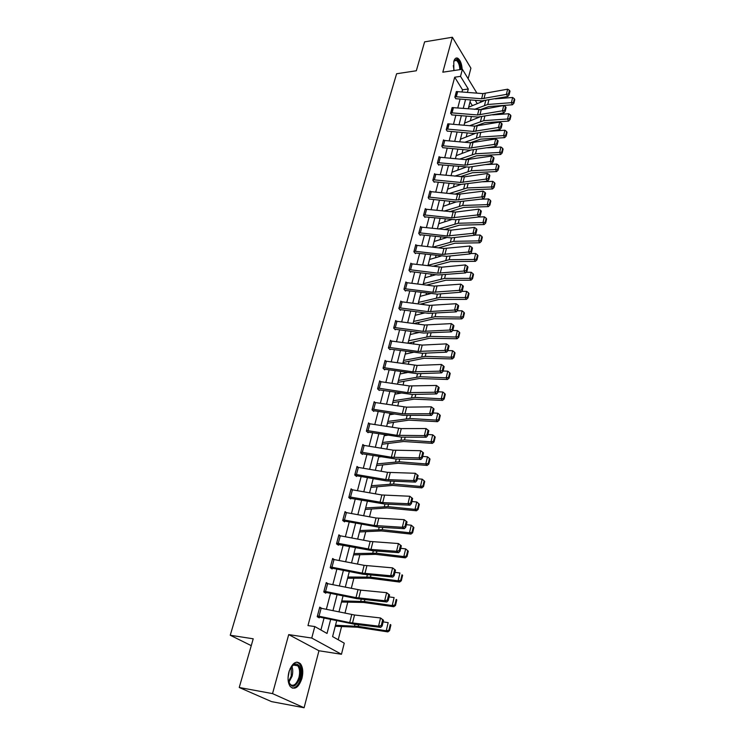 <?xml version="1.0" encoding="UTF-8"?>
<svg xmlns="http://www.w3.org/2000/svg" width="745" height="745" viewBox="0 0 745 745"><rect width="100%" height="100%" fill="white"/><g stroke="black" fill="none" stroke-linecap="round" stroke-linejoin="round"><path stroke-width="1.12" d="M301.958 678.341C303.392 672.111 302.898 667.269 300.468 663.795C296.026 660.228 292.17 662.966 288.902 671.999C287.44 678.211 287.905 683.072 290.289 686.583C294.843 690.233 298.736 687.486 301.958 678.341M462.179 69.304C461.714 63.521 460.187 59.796 457.598 58.138C455.903 57.523 454.636 58.622 453.798 61.425L453.835 70.542M336.693 620.678L332.596 636.593L344.255 643.168L341.461 654.268L311.755 638.046L314.8 626.554L327.027 633.455L330.668 619.421M318.953 650.757L288.706 634.6L272.53 693.614L239.238 687.495L271.553 701.622L304.09 707.75L318.953 650.757L341.461 654.268M468.149 78.737L470.905 68.168L452.383 37.25L442.809 72.191L462.394 69.276L476.902 93.116M480.897 100.78L480.516 102.298M338.211 639.759L341.564 626.592M344.982 613.144L347.766 602.211M351.295 588.364L353.856 578.288M357.479 564.058L359.835 554.802M363.551 540.2L365.711 531.744M369.511 516.788L371.466 509.105M375.359 493.814L377.128 486.867M381.105 471.25L382.688 465.02M386.748 449.095L388.154 443.564M392.28 427.341L393.518 422.471M397.718 405.978L398.798 401.751M403.064 384.979L403.986 381.384M408.316 364.352L409.079 361.362M411.259 352.785L411.445 352.05M413.475 344.088L414.09 341.676M416.269 333.136L416.539 332.065M418.55 324.159L419.016 322.315M421.186 313.813L421.54 312.425M423.533 304.584L423.868 303.28M426.019 294.815L426.457 293.111M428.431 285.326L428.636 284.553M430.778 276.125L431.29 274.123M435.462 257.742L436.039 255.442M440.062 239.657L440.714 237.078M444.588 221.861L445.314 219.002M449.049 204.344L449.84 201.225M453.435 187.107L454.292 183.736M457.756 170.139L458.678 166.526M462.012 153.442L462.99 149.577M466.193 136.996L467.236 132.908M470.319 120.802L471.417 116.49M272.53 693.614L304.09 707.75M239.238 687.495L253.226 638.8L230.242 635.243L396.61 73.755L416.315 70.766L424.613 41.86L452.383 37.25M230.242 635.243L251.251 645.654M472.395 105.678L470.03 101.879M411.063 331.311L407.981 343.305L429.213 338.295L457.113 338.742L455.875 337.001L430.191 336.386L408.632 340.754M402.896 363.085L403.064 362.452L424.268 358.233L452.345 358.941L451.079 357.228L425.227 356.38L403.585 360.412M397.774 383.023L397.942 382.381L419.23 378.507L447.484 379.484L446.199 377.817L420.18 376.719L398.445 380.406M392.559 403.306L392.727 402.645L414.099 399.143L442.549 400.4L441.226 398.771L415.04 397.42L393.22 400.745M387.26 423.933L387.428 423.272L408.884 420.133L437.511 421.679L436.179 420.096L409.815 418.494L387.894 421.437M381.859 444.923L382.036 444.244L403.576 441.506L432.398 443.349L431.029 441.813L404.488 439.932L382.483 442.493M376.374 466.286L376.551 465.597L398.175 463.26L427.183 465.42L425.786 463.921L399.069 461.77L376.979 463.921M370.787 488.022L370.963 487.323L392.671 485.405L421.866 487.891L420.45 486.438L393.556 483.999L371.373 485.74M365.097 510.157L365.283 509.44L387.074 507.96L416.464 510.772L415.012 509.375L387.931 506.637L365.665 507.941M359.304 532.684L359.5 531.958L381.365 530.934L410.951 534.091L409.471 532.75L382.213 529.695L359.854 530.552M353.409 555.63L353.605 554.885L375.554 554.336L405.336 557.847L403.827 556.562L376.383 553.19L353.94 553.572M347.403 578.995L347.598 578.241L369.632 578.176L399.618 582.059L398.072 580.83L370.442 577.124L347.915 577.021M341.285 602.798L341.489 602.025L363.597 602.463L393.779 606.737L392.215 605.564L364.389 601.513L341.769 600.908M335.054 627.048L335.287 626.266L357.442 627.225L387.838 631.89L386.236 630.782L358.215 626.377L335.52 625.241M461.984 91.886L462.524 89.81L454.692 77.21L307.974 625.586L314.8 626.554M320.918 630.009L324.056 618.033M326.347 609.289L330.538 593.327M332.81 584.648L336.889 569.078M339.143 560.482L343.128 545.284M345.363 536.763L349.247 521.938M351.463 513.482L355.263 499.01M357.46 490.629L361.157 476.502M363.337 468.186L366.95 454.403M369.11 446.153L372.64 432.696M374.791 424.52L378.237 411.37M380.36 403.259L383.722 390.427M385.836 382.371L389.123 369.837M391.218 361.846L394.422 349.61M396.498 341.685L399.637 329.718M401.695 321.859L404.758 310.171M406.807 302.368L409.797 290.95M411.827 283.212L414.751 272.055M416.772 264.363L419.631 253.468M421.623 245.831L424.417 235.178M426.401 227.607L429.139 217.195M431.104 209.68L433.776 199.492M435.732 192.033L438.339 182.078M440.276 174.675L442.828 164.943M444.756 157.595L447.251 148.078M449.17 140.777L451.61 131.474M453.509 124.229L455.893 115.121M457.775 107.932L460.112 99.029M456.76 91.523L454.841 97.185L455.875 98.806M452.532 107.541L450.576 113.287L452.047 114.832M448.239 123.81L446.236 129.649L447.289 131.213M443.88 140.339L443.536 139.846L441.841 146.262L442.884 147.799M439.448 157.13L439.094 156.618L437.371 163.146L438.768 165.139L438.907 164.598M434.95 174.19L434.577 173.669L432.826 180.299L434.242 182.264L434.391 181.715M430.387 191.521L429.995 190.99L428.207 197.723L429.269 199.157M425.74 209.131L425.33 208.591L423.514 215.435L424.985 217.354L425.134 216.786M421.027 227.039L420.59 226.48L418.746 233.436L420.236 235.336L420.394 234.75L419.808 234.787M416.231 245.235L415.775 244.658L413.894 251.736L415.412 253.607L415.57 253.011L414.965 253.049M411.361 263.739L410.877 263.143L408.968 270.342L410.504 272.176L410.663 271.58L410.029 271.608M406.416 282.551L405.895 281.945L403.958 289.256L405.522 291.062L405.68 290.457L405.019 290.485M401.387 301.678L400.829 301.054L398.864 308.495L400.447 310.274L400.614 309.65L399.916 309.669M396.265 321.142L395.679 320.499L393.677 328.061L395.297 329.812L395.465 329.178M391.069 340.931L390.445 340.269L388.406 347.962L390.045 349.675L390.212 349.042M385.789 361.074L385.118 360.384L383.042 368.216L384.709 369.892L384.886 369.241L384.057 369.241M380.416 381.57L379.689 380.853L377.585 388.825L379.279 390.464L379.456 389.803M374.959 402.421L374.176 401.685L372.025 409.797L373.748 411.398L373.934 410.719L373.003 410.7M369.408 423.654L368.561 422.89L366.372 431.141L368.123 432.705L368.309 432.016M363.765 445.268L362.843 444.467L360.617 452.876L362.405 454.394L362.582 453.696M358.028 467.283L357.023 466.445L354.75 475.003L356.566 476.483L356.762 475.766L355.607 475.701M352.199 489.698L351.091 488.822L348.781 497.539L350.634 498.964L350.821 498.237M346.285 512.532L345.056 511.61L342.7 520.485L344.59 521.872L344.786 521.128L343.426 521.016M338.705 535.571L340.279 535.804L338.901 534.826L336.507 543.869L338.426 545.2L338.621 544.446M334.179 559.514L332.642 558.48L330.193 567.69L332.149 568.975L332.354 568.202L330.706 568.025M328.014 583.689L326.254 582.571L323.768 591.968L325.751 593.197L325.965 592.415L324.122 592.182M321.719 608.33L319.745 607.138L317.212 616.711L319.242 617.884L319.447 617.083L317.361 616.795M288.706 634.6L311.755 638.046M454.692 77.21L460.512 76.362L462.394 69.276M470.542 99.904L468.242 108.835M466.389 116.043L464.042 125.179M462.179 132.442L459.777 141.774M457.896 149.093L455.446 158.638M453.547 166.014L451.042 175.773M449.133 183.205L446.562 193.188M444.644 200.666L442.018 210.882M440.081 218.415L437.389 228.864M435.443 236.463L432.696 247.154M430.731 254.799L427.919 265.742M425.935 273.452L423.058 284.637M421.065 292.413L418.113 303.867M416.101 311.689L413.093 323.414M405.932 351.258L402.775 363.541M400.717 371.559L397.485 384.141M395.409 392.215L392.103 405.094M390.007 413.242L386.618 426.429M384.504 434.642L381.03 448.145M378.907 456.424L375.35 470.263M373.208 478.607L369.567 492.78M367.397 501.199L363.662 515.717M361.483 524.21L357.665 539.091M355.458 547.65L351.538 562.894M349.321 571.527L345.308 587.162M343.063 595.87L338.947 611.896M477.284 103.639L475.236 100.296M467.432 92.333L468.288 89.009L460.512 76.362M332.95 610.649L337.094 594.659M339.347 585.97L343.398 570.363M345.633 561.749L349.582 546.523M351.798 537.983L355.654 523.12M357.851 514.655L361.614 500.156M363.793 491.756L367.462 477.61M369.632 469.276L373.208 455.465M375.359 447.196L378.851 433.711M380.984 425.516L384.392 412.348M386.506 404.218L389.84 391.367M391.935 383.293L395.195 370.74M397.271 362.74L400.447 350.476M402.514 342.532L405.615 330.556M407.664 322.678L410.7 310.972M412.73 303.15L415.691 291.714M417.712 283.957L420.608 272.782M422.601 265.08L425.442 254.166M427.425 246.521L430.191 235.848M432.156 228.268L434.866 217.838M436.821 210.304L439.466 200.107M441.403 192.638L443.992 182.665M445.91 175.252L448.443 165.502M450.353 158.145L452.83 148.609M454.72 141.299L457.141 131.977M459.022 124.722L461.388 115.605M463.26 108.398L465.569 99.485M462.524 89.81L468.288 89.009M456.331 91.56L482.928 93.609L507.652 89.186L506.395 94.392L508.546 93.954L509.124 94.792L509.999 91.151L509.422 90.303L508.546 93.954M454.981 96.673L481.633 98.759L506.395 94.392L507.848 96.487L481.931 100.864L456.322 98.75M507.848 96.487L509.124 94.792M509.422 90.303L507.652 89.186M479.985 109.776L488.776 106.563L512.402 104.775L511.415 102.67L487.742 104.477L474.463 109.366M483.868 100.892L468.652 107.233M513.51 102.4L513.901 103.248L514.758 99.616L514.367 98.768L513.51 102.4L511.415 102.67L512.644 97.483L495.295 98.852M512.644 97.483L514.367 98.768M513.901 103.248L512.402 104.775M453.826 61.332L454.31 60.447L456.694 59.581C459.013 61.053 460.354 64.359 460.708 69.518M459.87 69.648C459.581 64.843 458.352 61.733 456.182 60.308L453.901 61.174M461.257 69.443C460.801 63.688 459.283 59.991 456.704 58.343L455.875 58.147M456.182 60.308L454.413 60.587M290.112 668.582L294.303 664.009C299.676 663.469 301.576 668.051 300.03 677.736C295.253 688.371 291.267 689.004 288.082 679.645M288.622 682.29L289.6 684.012C293.241 686.927 296.361 684.73 298.959 677.429C300.105 672.437 299.714 668.563 297.767 665.779L293.651 664.708L291.556 666.291M289.339 670.556L288.064 677.522M292.189 688.091C295.97 687.98 298.857 684.664 300.859 678.136C302.284 671.953 301.79 667.138 299.378 663.702L296.929 662.072M452.085 107.587L481.233 109.655L503.722 105.511L502.456 110.8L504.626 110.353L505.212 111.182L506.097 107.485L505.51 106.647L504.626 110.353M451.61 114.888L477.862 117.058L503.918 112.877L502.456 110.8L477.545 114.972L450.734 112.765L452.113 107.578M503.918 112.877L505.212 111.182M505.51 106.647L503.722 105.511M449.151 123.838L447.754 129.108L446.404 129.118L447.801 123.847L474.733 126.138L499.737 122.096L498.452 127.469L500.631 127.013L501.227 127.833L502.13 124.08L501.534 123.251L500.631 127.013M447.754 129.108L473.401 131.446L498.452 127.469L499.932 129.528L473.727 133.504L447.764 131.157M499.932 129.528L501.227 127.833M501.534 123.251L499.737 122.096M475.142 126.166L484.781 122.72L508.556 121.09L507.55 118.995L483.729 120.653L469.695 125.682M479.445 117.114L464.573 123.121M509.654 118.716L510.055 119.554L510.921 115.875L510.53 115.037L509.654 118.716L507.55 118.995L508.798 113.734L492.696 114.888M508.798 113.734L510.53 115.037M510.055 119.554L508.556 121.09M470.291 142.761L480.721 139.129L504.635 137.648L503.62 135.581L479.65 137.089L464.824 142.248M474.956 133.56L460.429 139.25M505.743 135.301L506.153 136.13L507.028 132.387L506.628 131.558L505.743 135.301L503.62 135.581L504.886 130.235L490.136 131.195M504.886 130.235L506.628 131.558M506.153 136.13L504.635 137.648M441.981 145.731L443.424 140.377L470.542 142.789L495.686 138.952L494.373 144.409L496.58 143.943L497.185 144.763L498.098 140.935L497.492 140.125L496.58 143.943M442.008 145.722L469.182 148.18L494.373 144.409L495.881 146.439L469.527 150.211L443.387 147.743M495.881 146.439L497.185 144.763M497.492 140.125L495.686 138.952M438.954 157.167L466.286 159.7L491.57 156.068L490.238 161.618L492.464 161.153L493.069 161.954L494 158.07L493.395 157.26L492.464 161.153M438.423 164.645L468.884 167.113L491.765 163.63L490.238 161.618L464.908 165.176L437.511 162.596M491.765 163.63L493.069 161.954M493.395 157.26L491.57 156.068M434.437 174.218L464.386 176.854L487.388 173.473L486.038 179.107L488.273 178.632L488.897 179.433L489.838 175.485L489.223 174.684L488.273 178.632M433.879 181.761L460.922 184.425L487.584 181.1L486.038 179.107L460.559 182.451L432.994 179.741L434.456 174.218M487.584 181.1L488.897 179.433M489.223 174.684L487.388 173.473M465.327 159.607L476.595 155.798L500.659 154.476L499.625 152.436L475.515 153.777L459.833 159.067M470.393 150.267L456.219 155.631M501.767 152.138L502.177 152.958L503.08 149.158L502.661 148.339L501.767 152.138L499.625 152.436L500.91 147.007L487.63 147.771M500.91 147.007L502.661 148.339M502.177 152.958L500.659 154.476M460.252 176.714L472.404 172.728L496.617 171.574L495.565 169.553L471.306 170.726L454.72 176.146M465.755 167.215L451.936 172.263M497.725 169.255L498.144 170.065L499.057 166.2L498.638 165.39L497.725 169.255L495.565 169.553L496.868 164.04L485.191 164.626M496.868 164.04L498.638 165.39M498.144 170.065L496.617 171.574M455.037 194.082L468.149 189.928L492.51 188.951L491.439 186.958L467.031 187.954L449.477 193.495M461.043 184.434L447.596 189.165M493.618 186.641L494.047 187.442L494.978 183.521L494.55 182.721L493.618 186.641L491.439 186.958L492.771 181.352L482.816 181.78M492.771 181.352L494.55 182.721M494.047 187.442L492.51 188.951M431.253 191.558L429.763 197.183L428.384 197.155L429.865 191.54L457.56 194.352L483.132 191.158L481.764 196.894L484.017 196.41L484.65 197.192L485.61 193.188L484.976 192.396L484.017 196.41M429.763 197.183L456.136 200.005L481.764 196.894L483.328 198.859L456.517 201.951L429.828 199.111M483.328 198.859L484.65 197.192M484.976 192.396L483.132 191.158M449.682 211.72L463.828 207.408L488.338 206.607L487.249 204.642L462.682 205.462L444.085 211.105M456.238 201.914L443.182 206.328M489.446 204.316L489.884 205.108L490.825 201.122L490.387 200.331L489.446 204.316L487.249 204.642L488.599 198.943L480.525 199.232M488.599 198.943L490.387 200.331M489.884 205.108L488.338 206.607M425.181 209.159L455.549 212.101L478.811 209.14L477.415 214.97L479.696 214.476L480.329 215.258L481.307 211.18L480.674 210.397L479.696 214.476M424.576 216.823L455.735 219.766L479.007 216.907L477.415 214.97L451.638 217.847L423.691 214.858L425.199 209.159M479.007 216.907L480.329 215.258M480.674 210.397L478.811 209.14M444.169 229.637L459.432 225.167L484.101 224.552L482.983 222.615L458.268 223.249L438.544 228.994M451.33 219.682L438.703 223.761M485.209 222.28L485.656 223.062L486.606 219.002L486.168 218.229L485.209 222.28L482.983 222.615L484.362 216.823L478.346 216.991M484.362 216.823L486.168 218.229M485.656 223.062L484.101 224.552M421.866 227.085L420.329 232.887L418.923 232.85L420.459 227.048L451.023 230.158L474.416 227.421L472.991 233.343L475.291 232.85L475.943 233.613L476.93 229.469L476.288 228.696L475.291 232.85M420.329 232.887L447.075 235.988L472.991 233.343L474.612 235.262L451.2 237.897L420.413 234.75M474.612 235.262L475.943 233.613M476.288 228.696L474.416 227.421M438.507 247.843L454.962 243.224L479.789 242.796L478.653 240.886L453.779 241.333L432.845 247.172M446.311 237.72L434.149 241.482M480.897 240.542L481.354 241.315L482.322 237.189L481.866 236.426L480.897 240.542L478.653 240.886L480.05 235.001L474.742 235.103M480.05 235.001L481.866 236.426M481.354 241.315L479.789 242.796M415.617 245.245L443.927 248.485L469.955 246.008L468.503 252.034L470.821 251.531L471.483 252.285L472.488 248.076L471.836 247.312L470.821 251.531M414.052 251.139L442.428 254.427L468.503 252.034L470.142 253.924L446.6 256.327L415.589 253.011M470.142 253.924L471.483 252.285M471.836 247.312L469.955 246.008M432.668 266.319L450.427 261.57L475.403 261.346L474.248 259.465L449.216 259.707L428.021 265.322M441.17 256.056L429.52 259.483M476.511 259.111L476.977 259.865L477.964 255.675L477.508 254.92L476.511 259.111L474.248 259.465L475.673 253.477L470.458 253.542M475.673 253.477L477.508 254.92M476.977 259.865L475.403 261.346M412.162 263.795L410.579 269.792L409.154 269.737L410.737 263.739L441.738 267.185L465.401 264.913L463.93 271.04L466.277 270.528L466.938 271.282L467.962 266.989L467.301 266.244L466.277 270.528M410.579 269.792L437.706 273.173L463.93 271.04L465.597 272.903L438.162 274.979L410.691 271.58M465.597 272.903L466.938 271.282M467.301 266.244L465.401 264.913M426.634 285.093L445.808 280.232L470.952 280.204L469.769 278.36L444.579 278.397L423.3 283.715M435.909 274.691L424.818 277.783M472.06 277.997L472.526 278.732L473.531 274.477L473.066 273.732L472.06 277.997L469.769 278.36L471.213 272.27L466.109 272.288M471.213 272.27L473.066 273.732M472.526 278.732L470.952 280.204M404.116 288.641L405.755 282.551L434.456 286.099L460.783 284.143L459.283 290.373L461.649 289.861L462.319 290.597L463.362 286.229L462.692 285.493L461.649 289.861M404.144 288.641L432.91 292.245L459.283 290.373L460.978 292.208L437.157 294.126L405.708 290.457M460.978 292.208L462.319 290.597M462.692 285.493L460.783 284.143M420.404 304.165L438.87 299.443L466.417 299.388L465.215 297.572L439.867 297.404L418.485 302.414M430.508 293.632L420.04 296.389M467.525 297.199L468 297.925L469.024 293.595L468.549 292.86L467.525 297.199L465.215 297.572L466.687 291.379L461.686 291.36M466.687 291.379L468.549 292.86M468 297.925L466.417 299.388M402.132 301.753L400.493 307.955L399.05 307.871L400.689 301.669L429.595 305.385L456.08 303.709L454.552 310.05L456.936 309.52L457.626 310.246L458.687 305.804L457.998 305.078L456.936 309.52M400.493 307.955L428.021 311.633L454.552 310.05L456.275 311.848L428.505 313.356L400.642 309.65M456.275 311.848L457.626 310.246M457.998 305.078L456.08 303.709M413.894 323.526L434.084 318.702L461.807 318.897L460.587 317.119L435.071 316.727L413.605 321.421M424.957 312.881L415.179 315.293M462.915 316.727L463.399 317.445L464.442 313.04L463.958 312.323L462.915 316.727L460.587 317.119L462.077 310.814L457.197 310.758M462.077 310.814L463.958 312.323M463.399 317.445L461.807 318.897M395.521 321.123L424.659 324.997L451.293 323.609L449.747 330.063L452.15 329.523L452.848 330.24L453.928 325.723L453.23 325.006L452.15 329.523M394.72 329.188L423.56 333.043L451.489 331.832L449.747 330.063L423.058 331.357L393.844 327.428M451.489 331.832L452.848 330.24M453.23 325.006L451.293 323.609M419.258 332.447L410.234 334.524M458.222 336.6L458.715 337.299L459.777 332.819L459.283 332.112L458.222 336.6L455.875 337.001L457.393 330.594L452.634 330.491M457.393 330.594L459.283 332.112M458.715 337.299L457.113 338.742M388.573 347.319L390.296 340.912L422.21 345.093L446.432 343.864L444.849 350.429L447.279 349.88L447.978 350.578L449.077 345.987L448.378 345.289L447.279 349.88M389.439 349.042L422.387 353.279L446.618 352.162L444.849 350.429L418.001 351.426L388.601 347.319M446.618 352.162L447.978 350.578L452.625 350.709L454.524 352.255L453.454 356.818L453.956 357.507L455.027 352.944L454.524 352.255M448.378 345.289L446.432 343.864M413.391 352.329L405.215 354.08M453.454 356.818L451.079 357.228L452.625 350.709M453.956 357.507L452.345 358.941M384.942 361.036L417.116 365.423L441.468 364.473L439.867 371.159L442.316 370.6L443.033 371.289L444.15 366.605L443.433 365.925L442.316 370.6M383.209 367.564L412.86 371.848L439.867 371.159L441.664 372.863L417.293 373.692L384.904 369.241M441.664 372.863L443.033 371.289M443.433 365.925L441.468 364.473M407.338 372.547L400.102 373.962M448.592 377.398L449.105 378.06L450.204 373.422L449.691 372.751L448.592 377.398L446.199 377.817L447.773 371.178L443.098 370.991M447.773 371.178L449.691 372.751M449.105 378.06L447.484 379.484M381.021 381.645L379.261 388.285L377.78 388.154L379.54 381.514L409.312 385.929L436.43 385.454L434.791 392.261L437.268 391.693L437.995 392.364L439.131 387.605L438.405 386.934L437.268 391.693M378.581 389.793L412.106 394.459L436.617 393.928L434.791 392.261L407.627 392.624L379.261 388.285M436.617 393.928L437.995 392.364M438.405 386.934L436.43 385.454M401.089 393.09L394.906 394.189M443.647 398.333L444.169 398.985L445.287 394.263L444.765 393.602L443.647 398.333L441.226 398.771L442.828 392.01L438.135 391.786M442.828 392.01L444.765 393.602M444.169 398.985L442.549 400.4M373.999 402.356L406.649 407.161L431.29 406.817L429.632 413.736L432.119 413.168L432.864 413.829L434.018 408.977L433.283 408.316L432.119 413.168M374.018 402.365L372.23 409.117L402.3 413.782L429.632 413.736L431.485 415.375L402.887 415.282L373.953 410.728M431.485 415.375L432.864 413.829M433.283 408.316L431.29 406.817M394.617 413.969L389.616 414.769M438.619 419.649L439.15 420.282L440.286 415.477L439.755 414.835L438.619 419.649L436.179 420.096L437.809 413.224L433.078 412.944M437.809 413.224L439.755 414.835M439.15 420.282L437.511 421.679M368.375 423.57L401.276 428.599L426.065 428.561L424.371 435.62L426.885 435.043L427.639 435.676L428.822 430.74L428.068 430.098L426.885 435.043M367.313 431.979L401.453 437.119L426.252 437.213L424.371 435.62L396.88 435.313L366.549 430.452M426.252 437.213L427.639 435.676M428.068 430.098L426.065 428.561M387.884 435.192L384.234 435.704M433.497 441.347L434.037 441.971L435.192 437.073L434.652 436.449L433.497 441.347L431.029 441.813L432.687 434.81L427.928 434.484M432.687 434.81L434.652 436.449M434.037 441.971L432.398 443.349M364.184 445.333L362.34 452.345L360.822 452.178L362.685 445.175L393.137 450.166L420.739 450.716L419.016 457.896L421.558 457.309L422.322 457.933L423.523 452.904L422.76 452.28L421.558 457.309M361.521 453.64L395.977 459.022L420.925 459.451L419.016 457.896L391.358 457.234L362.34 452.345M420.925 459.451L422.322 457.933M422.76 452.28L420.739 450.716M380.881 456.76L378.758 457.02M428.282 463.446L428.831 464.042L430.014 459.06L429.455 458.454L428.282 463.446L425.786 463.921L427.481 456.797L422.685 456.424M427.481 456.797L429.455 458.454M428.831 464.042L427.183 465.42M356.827 467.152L387.549 472.358L415.319 473.271L413.559 480.59L416.12 479.994L416.902 480.6L418.122 475.478L417.349 474.872L416.12 479.994M356.855 467.162L354.965 474.286L385.733 479.566L413.559 480.59L415.505 482.099L386.385 480.907L356.781 475.766M415.505 482.099L416.902 480.6M417.349 474.872L415.319 473.271M422.964 485.954L423.533 486.532L424.734 481.447L424.166 480.87L422.964 485.954L420.45 486.438L422.173 479.175L417.34 478.756M422.173 479.175L424.166 480.87M423.533 486.532L421.866 487.891M350.895 489.549L381.859 494.969L409.787 496.254L412.628 498.479L411.845 497.884L410.588 503.108L411.38 503.695L412.628 498.479M349.582 498.154L384.737 504.058L409.983 505.175L407.999 503.713L409.787 496.254L411.845 497.884M350.923 489.549L349.005 496.813L382.716 502.614L407.999 503.713L410.588 503.108M409.983 505.175L411.38 503.695M417.554 508.872L418.131 509.431L419.351 504.263L418.774 503.695L417.554 508.872L415.012 509.375L416.762 501.981L411.901 501.506M416.762 501.981L418.774 503.695M418.131 509.431L416.464 510.772M344.861 512.346L376.057 517.989L404.163 519.675L407.031 521.91L406.23 521.332L404.954 526.659L405.755 527.227L407.031 521.91M342.896 519.749L374.176 525.467L402.337 527.274L404.349 528.689L378.954 527.209L344.805 521.137M404.954 526.659L402.337 527.274L404.163 519.675L406.23 521.332M404.349 528.689L405.755 527.227M412.041 532.228L412.628 532.768L413.875 527.497L413.289 526.948L412.041 532.228L409.471 532.75L411.259 525.206L406.37 524.676M411.259 525.206L413.289 526.948M412.628 532.768L410.951 534.091M336.712 543.114L338.286 543.347L340.279 535.804L370.153 541.447L398.426 543.543L401.322 545.787L400.503 545.238L399.208 550.657L400.028 551.207L401.322 545.787M337.131 544.306L373.059 550.788L398.612 552.66L396.563 551.291L398.426 543.543L400.503 545.238M338.286 543.347L370.982 549.438L396.563 551.291L399.208 550.657M398.612 552.66L400.028 551.207M406.425 556.021L407.021 556.543L408.288 551.17L407.692 550.648L406.425 556.021L403.827 556.562L405.653 548.879L400.717 548.292M405.653 548.879L407.692 550.648M407.021 556.543L405.336 557.847M330.398 566.917L332.466 559.244L364.137 565.353L392.578 567.867L395.502 570.13L394.673 569.599L393.351 575.121L394.179 575.652L395.502 570.13M330.426 566.926L362.182 573.11L390.678 575.764L392.764 577.077L362.927 574.209L332.382 568.212M393.351 575.121L390.678 575.764L392.578 567.867L394.673 569.599M392.764 577.077L394.179 575.652M400.698 580.271L401.313 580.765L402.607 575.289L401.993 574.795L400.698 580.271L398.072 580.83L399.935 572.998L394.971 572.356M401.993 574.795L402.607 575.289M401.313 580.765L399.618 582.059M326.049 583.354L360.776 590.142L386.618 592.666L389.57 594.938L388.722 594.436L387.372 600.07L388.219 600.572L389.57 594.938M326.077 583.363L324.001 591.185L356.008 597.62L384.681 600.721L386.795 601.979L356.781 598.654L325.993 592.415M387.372 600.07L384.681 600.721L386.618 592.666L388.722 594.436M386.795 601.979L388.219 600.572M394.869 604.996L395.493 605.462L396.806 599.883L396.182 599.408L394.869 604.996L392.215 605.564L394.105 597.583L389.104 596.875M396.182 599.408L396.806 599.883M395.493 605.462L393.779 606.737M317.426 615.91L319.568 607.939L354.546 615.007L380.537 617.959L383.517 620.25L382.66 619.756L381.291 625.502L382.148 625.986L383.517 620.25M317.454 615.91L349.712 622.606L378.562 626.163L380.714 627.374L354.713 624.273L319.475 617.093M381.291 625.502L378.562 626.163L380.537 617.959L382.66 619.756M380.714 627.374L382.148 625.986M388.918 630.196L389.551 630.643L390.892 624.953L390.259 624.496L388.918 630.196L386.236 630.782L388.164 622.643L383.135 621.87M390.259 624.496L390.892 624.953M389.551 630.643L387.838 631.89M456.35 91.56L454.999 96.664M482.928 93.609L481.633 98.759M485.284 93.498L483.989 98.647M457.681 91.533L456.331 96.636M487.742 104.477L488.841 100.072M484.567 105.194L485.703 100.659M453.295 65.579L454.087 70.505M291.77 666.067C292.943 668.917 293.046 672.307 292.077 676.236L288.725 682.588M288.455 681.703L291.258 676.041L291.193 666.784M478.867 109.748L477.545 114.972M481.233 109.655L479.92 114.879M453.454 107.559L452.075 112.746M474.733 126.138L473.401 131.446M477.117 126.054L475.785 131.362M483.729 120.653L484.809 116.313M480.534 121.342L481.652 116.872M479.65 137.089L480.711 132.806M476.446 137.75L477.545 133.346M470.542 142.789L469.182 148.18M472.945 142.714L471.594 148.115M444.784 140.367L443.368 145.722M438.973 157.158L437.538 162.596M466.286 159.7L464.908 165.176M468.698 159.644L467.32 165.129M440.342 157.158L438.907 162.596M461.956 176.882L460.559 182.451M464.386 176.854L462.99 182.423M435.834 174.228L434.372 179.75M475.515 153.777L476.558 149.559M472.283 154.411L473.364 150.08M471.306 170.726L472.33 166.582M468.056 171.331L469.127 167.076M467.031 187.954L468.037 183.885M463.762 188.532L464.815 184.341M457.56 194.352L456.136 200.005M460 194.333L458.585 199.995M462.682 205.462L463.679 201.467M459.404 206.002L460.429 201.895M453.09 212.101L451.638 217.847M455.549 212.101L454.105 217.857M426.596 209.177L425.088 214.886M458.268 223.249L459.237 219.337M454.971 223.761L455.977 219.738M448.546 230.14L447.075 235.988M451.023 230.158L449.552 236.007M453.779 241.333L454.729 237.497M450.464 241.808L451.451 237.869M415.645 245.245L414.08 251.139M443.927 248.485L442.428 254.427M446.423 248.513L444.923 254.464M417.051 245.291L415.496 251.195M449.216 259.707L450.148 255.963M445.882 260.154L446.851 256.299M439.233 267.129L437.706 273.173M441.738 267.185L440.221 273.229M444.579 278.397L445.491 274.737M441.226 278.807L442.167 275.045M434.456 286.099L432.91 292.245M436.98 286.164L435.434 292.319M407.189 282.616L405.578 288.715M439.867 297.404L440.751 293.837M436.496 297.767L437.408 294.107M429.595 305.385L428.021 311.633M432.137 305.478L430.573 311.727M435.071 316.727L435.927 313.254M431.681 317.053L432.575 313.487M395.539 321.123L393.872 327.428M424.659 324.997L423.058 331.357M427.22 325.109L425.619 331.478M396.992 321.216L395.325 327.521M430.191 336.386L431.029 333.015M426.783 336.675L427.649 333.211M419.631 344.954L418.001 351.426M422.21 345.093L420.58 351.565M391.758 341.005L390.063 347.431M425.227 356.38L426.038 353.111M421.8 356.622L422.638 353.27M384.969 361.036L383.237 367.564M414.518 365.264L412.86 371.848M417.116 365.423L415.459 372.006M386.431 361.148L384.709 367.676M420.18 376.719L420.962 373.562M416.734 376.923L417.545 373.683M409.312 385.929L407.627 392.624M411.929 386.106L410.244 392.811M415.04 397.42L415.794 394.375M411.585 397.579L412.358 394.45M404.023 406.956L402.3 413.782M406.649 407.161L404.935 413.987M375.508 402.496L373.72 409.256M409.815 418.494L410.542 415.561M406.332 418.606L407.087 415.598M368.403 423.579L366.577 430.452M398.631 428.366L396.88 435.313M401.276 428.599L399.534 435.546M369.902 423.728L368.077 430.61M404.488 439.932L405.187 437.129M400.987 439.997L401.713 437.119M393.137 450.166L391.358 457.234M395.8 450.418L394.031 457.495M399.069 461.77L399.73 459.088M395.558 461.788L396.238 459.032M387.549 472.358L385.733 479.566M390.231 472.637L388.424 479.845M358.373 467.339L356.492 474.472M393.556 483.999L394.189 481.456M390.017 483.961L390.669 481.344M381.859 494.969L380.015 502.298M384.56 495.276L382.716 502.614M352.45 489.735L350.532 497.008M387.931 506.637L388.527 504.225M384.383 506.544L384.997 504.067M344.888 512.346L342.923 519.749M376.057 517.989L374.176 525.467M378.777 518.324L376.905 525.802M346.425 512.56L344.469 519.963M382.213 529.695L382.772 527.432M378.637 529.546L379.214 527.218M338.733 535.581L336.731 543.114M370.153 541.447L368.235 549.065M372.891 541.811L370.982 549.438M376.383 553.19L376.905 551.067M372.789 552.986L373.329 550.806M364.137 565.353L362.182 573.11M366.894 565.744L364.948 573.51M334.021 559.486L331.991 567.168M370.442 577.124L370.926 575.159M366.829 576.863L367.332 574.842M358 589.714L356.008 597.62M360.776 590.142L358.792 598.058M327.642 583.614L325.574 591.446M364.389 601.513L364.836 599.706M360.757 601.187L361.213 599.334M351.742 614.541L349.712 622.606M354.546 615.007L352.515 623.071M321.151 608.209L319.037 616.189M358.215 626.377L358.624 624.738M354.564 625.986L354.983 624.31M453.947 61.099L454.31 60.447M293.651 664.708L294.303 664.009M293.092 665.006L297.767 665.779"/></g></svg>
